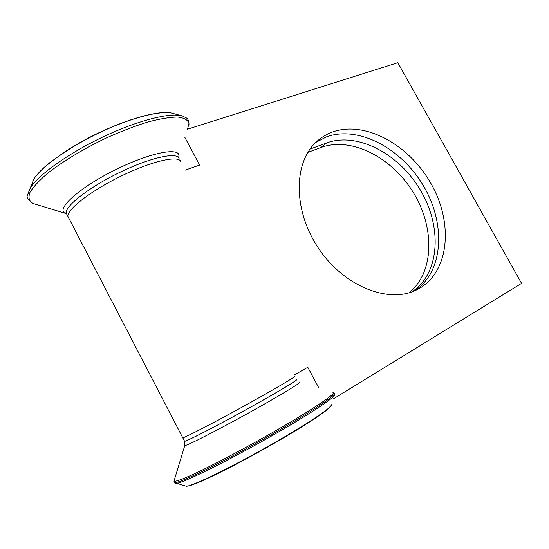 <?xml version="1.0" encoding="UTF-8"?>
<svg xmlns="http://www.w3.org/2000/svg" width="549" height="549" viewBox="0 0 549 549"><rect width="100%" height="100%" fill="white"/><g stroke="black" fill="none" stroke-linecap="round" stroke-linejoin="round"><path stroke-width="0.82" d="M332.605 131.966C326.717 134.1 321.433 137.291 316.752 141.539C293.104 162.401 292.912 211.18 319.134 249.212C345.095 287.429 390.264 304.359 417.851 289.254L418.839 288.726C449.398 271.618 453.426 223.326 431.397 184.32C409.753 145.108 365.394 120.224 332.605 131.966M414.529 290.833C443.386 272.297 446.111 224.761 424.034 186.9C402.287 148.848 358.868 125.179 326.662 136.797L315.888 142.349M184.43 441.012L184.581 441.307C186.962 441.19 215.771 426.401 246.412 409.451C277.08 392.508 299.438 379.05 296.707 379.4M184.443 441.039L184.594 441.334C186.948 441.204 214.604 427.04 244.717 410.426C274.843 393.811 297.977 379.997 296.885 379.462M174.067 481.837L174.534 482.646C178.535 483.724 220.348 463.438 264.378 438.63C308.428 413.857 338.733 393.695 334.307 393.015M185.178 170.128L199.651 165.071L184.869 137.422M187.717 129.125L397.833 62.696L521.55 283.359L333.469 398.849M318.839 387.93L307.797 367.288L294.36 374.946M310.061 149.081L326.648 142.932C357.776 131.52 399.844 154.242 420.946 191.066C442.364 227.705 439.735 273.786 411.887 291.876M307.872 152.375L320.987 147.489C351.326 136.296 392.144 157.453 413.445 192.733C435.014 227.849 434.266 272.894 408.868 292.864M174.314 480.011L173.964 481.178C175.392 481.802 182.467 479.27 194.71 473.643C212.154 465.449 238.081 451.896 263.74 437.512C309.766 411.64 340.064 391.272 332.701 392.199M174.953 482.996L176.435 483.422C183.249 482.797 223.464 463.102 264.913 439.742C306.397 416.396 336.228 396.762 334.76 394.532M184.944 445.04L184.793 445.534C186.063 446.241 216.134 430.965 248.45 413.047C280.786 395.143 303.734 381.095 299.61 382.015M294.93 376.017C297.606 375.564 275.179 388.898 244.497 405.814C213.842 422.737 185.075 437.601 182.755 437.828L182.618 437.574M184.944 485.844L186.454 486.27C193.131 485.783 230.004 467.913 267.782 446.543C305.594 425.18 333.023 406.809 331.822 404.352M68.941 218.44L67.932 216.478C66.669 209.354 92.177 189.865 123.051 175.152C153.905 160.349 179.914 154.976 180.854 162.003M326.648 142.932L320.987 147.489M67.239 215.119L66.216 213.129C64.906 205.909 90.352 186.358 121.226 171.686C152.073 156.918 178.123 151.668 179.118 158.785M66.539 213.76L65.427 213.362C54.948 209.492 79.914 187.072 116.457 169.257C152.903 151.346 182.824 146.59 178.514 157.508M35.658 204.297L32.672 203.384C29.056 201.112 28.129 197.489 29.9 192.5C33.338 186.804 39.501 180.196 48.374 172.681C64.082 160.617 83.297 149.095 106.026 138.108C120.746 131.499 134.635 126.146 147.702 122.043C159.807 118.824 169.778 117.157 177.615 117.033C183.99 117.788 187.779 119.881 188.98 123.319L187.333 129.893M27.484 195.252L30.428 187.751C39.096 174.102 70.306 152.142 104.921 136.008C139.549 119.833 171.336 112.174 182.611 116.045C186.413 118.337 188.664 117.328 189.014 124.781M31.067 186.104L33.825 179.049C41.868 166.32 70.306 146.233 101.881 131.561C133.469 116.848 162.73 109.903 173.388 113.526L182.611 116.045M172.187 113.19C157.789 109.237 115.757 122.228 79.42 142.884L65.008 151.648L49.087 163.17C41.985 169.037 36.893 174.335 33.825 179.049L27.519 194.957C26.222 196.871 27.937 199.678 32.672 203.384L65.427 213.362L65.386 212.909L66.216 213.129L184.594 441.334L184.793 445.534L173.964 481.178L174.534 482.646L186.454 486.27L189.94 485.673L196.967 483.134C206.095 479.236 217.713 473.691 231.829 466.506C255.196 454.27 277.417 441.767 298.484 428.995C310.713 421.364 320.005 415.174 326.36 410.412L331.651 405.052"/></g></svg>
